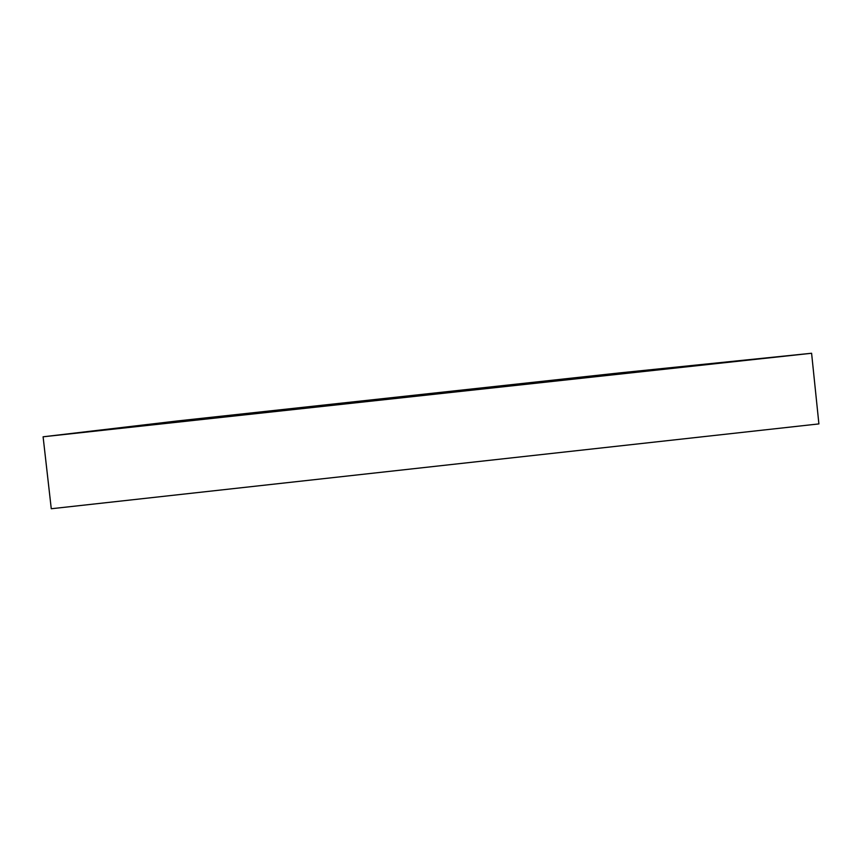 <?xml version="1.0" encoding="UTF-8"?>
<svg xmlns="http://www.w3.org/2000/svg" width="862" height="862" viewBox="0 0 862 862"><rect width="100%" height="100%" fill="white"/><g stroke="black" fill="none" stroke-linecap="round" stroke-linejoin="round"><path stroke-width="1.29" d="M596.558 375.466L574.221 377.868L596.558 375.466M750.619 359.842L710.503 364.13L750.619 359.842M204.035 418.124L225.488 415.775L204.035 418.124M103.925 430.138L141.53 425.979L103.925 430.138M139.558 426.076L101.673 430.203L139.558 426.076M213.819 417.089L189.026 419.783L213.819 417.089M612.645 373.752L588.261 376.392L612.645 373.752M743.076 360.478L706.075 364.486L743.076 360.488M51.267 508.742L43.1 436.797L176.861 421.022L620.134 372.847L811.595 353.258L43.1 436.797L51.267 508.742L818.9 423.91L811.595 353.258L818.9 423.91L51.267 508.742M176.861 421.022L43.1 436.797L811.595 353.258L620.134 372.847L176.861 421.022"/></g></svg>
